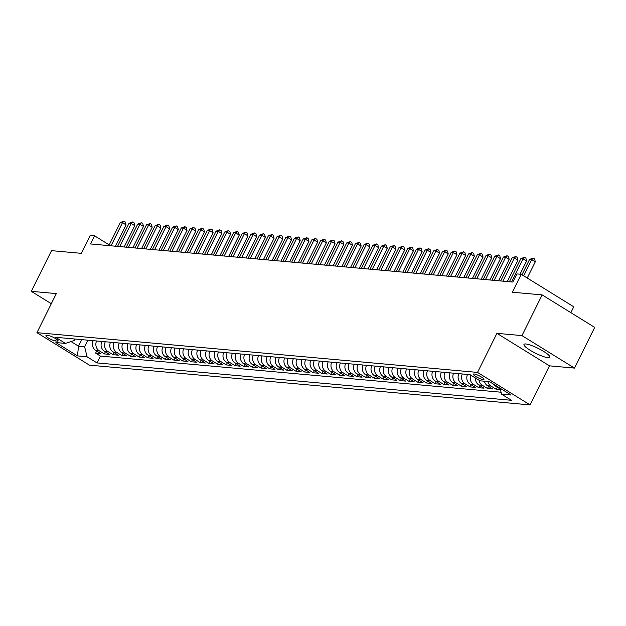 <?xml version="1.0" encoding="UTF-8"?>
<svg xmlns="http://www.w3.org/2000/svg" width="626" height="626" viewBox="0 0 626 626"><rect width="100%" height="100%" fill="white"/><g stroke="black" fill="none" stroke-linecap="round" stroke-linejoin="round"><path stroke-width="0.94" d="M525.832 343.979A14.437 2.754 -153.6 0 0 523.978 344.41A14.437 2.754 -153.6 0 0 532.796 351.781A14.437 2.754 -153.6 0 0 547.985 357.681A14.437 2.754 -153.6 0 0 549.847 357.25A14.437 2.754 -153.6 0 0 541.02 349.879A14.437 2.754 -153.6 0 0 525.832 343.979M474.117 373.98A5.924 1.127 -153.6 0 0 473.358 374.152A5.924 1.127 -153.6 0 0 476.973 377.181A5.924 1.127 -153.6 0 0 483.202 379.599A5.924 1.127 -153.6 0 0 483.968 379.426A5.924 1.127 -153.6 0 0 480.353 376.398A5.924 1.127 -153.6 0 0 474.117 373.98M570.857 312.656L573.768 306.803L521.231 274.305L516.873 273.914L512.835 282.052L90.527 243.96L94.565 235.822L90.214 235.431L81.325 253.334L51.504 250.643L31.3 291.34L51.309 303.72M574.496 368.096L594.7 327.398L542.163 294.909L521.959 335.599L496.927 333.345L477.536 372.407L530.073 404.905L549.464 365.834L574.496 368.096L521.959 335.599M477.536 372.407L36.942 332.664L89.479 365.161L530.073 404.905M93.102 340.661A7.402 6.526 95.2 0 0 95.676 350.404L100.864 353.604L95.637 353.134L96.686 351.022M96.584 340.974A7.402 6.526 95.2 0 0 99.158 350.716L104.346 353.917L105.395 351.812M104.346 353.917L109.566 354.394L104.386 351.186A7.402 6.526 95.2 0 1 101.803 341.444M110.512 342.226A7.402 6.526 95.2 0 0 113.095 351.969L118.275 355.177L113.056 354.707L114.104 352.594M119.222 343.017A7.402 6.526 95.2 0 0 121.804 352.759L126.984 355.959L121.757 355.49L122.806 353.377M127.931 343.799A7.402 6.526 95.2 0 0 130.505 353.541L135.693 356.75L130.466 356.28L131.515 354.167M136.632 344.582A7.402 6.526 95.2 0 0 139.215 354.324L144.403 357.532L139.175 357.063L140.224 354.95M145.342 345.372A7.402 6.526 95.2 0 0 147.924 355.114L153.104 358.322L147.885 357.845L148.933 355.732M154.051 346.155A7.402 6.526 95.2 0 0 156.633 355.897L161.813 359.105L156.586 358.635L157.635 356.523M162.76 346.945A7.402 6.526 95.2 0 0 165.342 356.687L170.522 359.887L165.295 359.418L166.344 357.305M171.469 347.727A7.402 6.526 95.2 0 0 174.044 357.469L179.232 360.678L174.005 360.2L175.053 358.095M180.171 348.51A7.402 6.526 95.2 0 0 182.753 358.252L187.933 361.46L182.714 360.991L183.762 358.878M188.88 349.3A7.402 6.526 95.2 0 0 191.462 359.042L196.642 362.243L191.415 361.773L192.464 359.66M197.589 350.083A7.402 6.526 95.2 0 0 200.171 359.825L205.351 363.033L200.124 362.564L201.173 360.451M206.298 350.865A7.402 6.526 95.2 0 0 208.873 360.615L214.061 363.816L208.834 363.346L209.882 361.233M215 351.655A7.402 6.526 95.2 0 0 217.582 361.398L222.762 364.606L217.543 364.129L218.591 362.016M223.709 352.438A7.402 6.526 95.2 0 0 226.291 362.18L231.471 365.388L226.252 364.919L227.301 362.806M232.418 353.228A7.402 6.526 95.2 0 0 235 362.97L240.181 366.171L234.953 365.701L236.002 363.589M241.127 354.011A7.402 6.526 95.2 0 0 243.702 363.753L248.89 366.961L243.663 366.484L244.711 364.379M249.829 354.793A7.402 6.526 95.2 0 0 252.411 364.535L257.591 367.744L252.372 367.274L253.42 365.161M258.538 355.584A7.402 6.526 95.2 0 0 261.12 365.326L266.3 368.526L261.081 368.057L262.13 365.944M267.247 356.366A7.402 6.526 95.2 0 0 269.829 366.108L275.01 369.317L269.783 368.847L270.831 366.734M275.956 357.149A7.402 6.526 95.2 0 0 278.531 366.899L283.719 370.099L278.492 369.63L279.54 367.517M284.658 357.939A7.402 6.526 95.2 0 0 287.24 367.681L292.428 370.889L287.201 370.412L288.25 368.307M293.367 358.721A7.402 6.526 95.2 0 0 295.949 368.464L301.129 371.672L295.91 371.202L296.959 369.09M302.076 359.512A7.402 6.526 95.2 0 0 304.659 369.254L309.839 372.454L304.612 371.985L305.66 369.872M310.786 360.294A7.402 6.526 95.2 0 0 313.368 370.036L318.548 373.245L313.321 372.775L314.369 370.662M319.495 361.077A7.402 6.526 95.2 0 0 322.069 370.819L327.257 374.027L322.03 373.558L323.079 371.445M328.196 361.867A7.402 6.526 95.2 0 0 330.778 371.609L335.959 374.817L330.739 374.34L331.788 372.227M336.905 362.65A7.402 6.526 95.2 0 0 339.488 372.392L344.668 375.6L339.441 375.13L340.489 373.018M345.615 363.44A7.402 6.526 95.2 0 0 348.197 373.182L353.377 376.382L348.15 375.913L349.198 373.8M354.324 364.222A7.402 6.526 95.2 0 0 356.898 373.965L362.086 377.173L356.859 376.695L357.908 374.591M363.025 365.005A7.402 6.526 95.2 0 0 365.607 374.747L370.788 377.955L365.568 377.486L366.617 375.373M371.734 365.795A7.402 6.526 95.2 0 0 374.317 375.537L379.497 378.738L374.278 378.268L375.326 376.156M380.444 366.578A7.402 6.526 95.2 0 0 383.026 376.32L388.206 379.528L382.979 379.059L384.028 376.946M389.153 367.36A7.402 6.526 95.2 0 0 391.727 377.11L396.915 380.311L391.688 379.841L392.737 377.728M397.854 368.151A7.402 6.526 95.2 0 0 400.437 377.893L405.625 381.101L400.397 380.624L401.446 378.511M406.564 368.933A7.402 6.526 95.2 0 0 409.146 378.675L414.326 381.883L409.107 381.414L410.155 379.301M415.273 369.723A7.402 6.526 95.2 0 0 417.855 379.466L423.035 382.666L417.808 382.196L418.857 380.084M423.982 370.506A7.402 6.526 95.2 0 0 426.556 380.248L431.744 383.456L426.517 382.979L427.566 380.874M432.683 371.288A7.402 6.526 95.2 0 0 435.266 381.031L440.454 384.239L435.227 383.769L436.275 381.657M441.393 372.079A7.402 6.526 95.2 0 0 443.975 381.821L449.155 385.021L443.936 384.552L444.984 382.439M450.102 372.861A7.402 6.526 95.2 0 0 452.684 382.603L457.864 385.812L452.637 385.342L453.686 383.229M458.811 373.644A7.402 6.526 95.2 0 0 461.393 383.394L466.573 386.594L461.346 386.125L462.395 384.012M467.52 374.434A7.402 6.526 95.2 0 0 470.095 384.176L475.283 387.384L470.056 386.907L471.104 384.794M475.517 378.065A7.402 6.526 95.2 0 0 478.804 384.959L483.984 388.167L478.765 387.697L479.813 385.585M484.407 381.211A7.402 6.526 95.2 0 0 487.513 385.749L492.693 388.949L487.474 388.48L488.515 386.367M500.432 389.654L496.175 389.27L497.224 387.158M55.44 340.935L57.357 341.107A5.736 1.095 -153.6 0 0 58.101 340.935A5.736 1.095 -153.6 0 0 54.595 338.009A5.736 1.095 -153.6 0 0 48.554 335.661L46.637 335.489A5.736 1.095 -153.6 0 0 45.901 335.661A5.736 1.095 -153.6 0 0 49.407 338.596A5.736 1.095 -153.6 0 0 55.44 340.935L56.363 339.089M81.771 339.636L78.516 346.194L84.612 346.741L87.061 356.765L96.999 362.916L511.473 400.304L501.536 394.153L511.113 395.022L489.532 381.672L479.946 380.804L470.009 374.661L55.542 337.273L65.48 343.416L74.392 340.419L75.081 339.034M87.061 356.765L77.483 355.904L55.902 342.555L65.48 343.416M95.637 353.134L100.395 356.077L501.058 392.22M494.204 384.56A7.402 6.526 95.2 0 0 496.222 386.532L500.284 389.051M496.175 389.27L490.995 386.062A7.402 6.526 -84.8 0 1 487.889 381.524M487.474 388.48L482.286 385.272A7.402 6.526 -84.8 0 1 479.093 380.279M478.765 387.697L473.577 384.489A7.402 6.526 -84.8 0 1 470.83 375.162M470.056 386.907L464.875 383.707A7.402 6.526 -84.8 0 1 462.293 373.965M461.346 386.125L456.166 382.916A7.402 6.526 -84.8 0 1 453.584 373.174M452.637 385.342L447.457 382.134A7.402 6.526 -84.8 0 1 444.875 372.392M443.936 384.552L438.748 381.351A7.402 6.526 -84.8 0 1 436.173 371.601M435.227 383.769L430.046 380.561A7.402 6.526 -84.8 0 1 427.464 370.819M426.517 382.979L421.337 379.779A7.402 6.526 -84.8 0 1 418.755 370.036M417.808 382.196L412.628 378.988A7.402 6.526 -84.8 0 1 410.046 369.246M409.107 381.414L403.919 378.206A7.402 6.526 -84.8 0 1 401.344 368.464M400.397 380.624L395.217 377.423A7.402 6.526 -84.8 0 1 392.635 367.681M391.688 379.841L386.508 376.633A7.402 6.526 -84.8 0 1 383.926 366.891M382.979 379.059L377.799 375.85A7.402 6.526 -84.8 0 1 375.217 366.108M374.278 378.268L369.09 375.068A7.402 6.526 -84.8 0 1 366.507 365.318M365.568 377.486L360.38 374.278A7.402 6.526 -84.8 0 1 357.806 364.535M356.859 376.695L351.679 373.495A7.402 6.526 -84.8 0 1 349.097 363.753M348.15 375.913L342.97 372.705A7.402 6.526 -84.8 0 1 340.387 362.963M339.441 375.13L334.261 371.922A7.402 6.526 -84.8 0 1 331.678 362.18M330.739 374.34L325.551 371.14A7.402 6.526 -84.8 0 1 322.977 361.398M322.03 373.558L316.85 370.349A7.402 6.526 -84.8 0 1 314.268 360.607M313.321 372.775L308.141 369.567A7.402 6.526 -84.8 0 1 305.558 359.825M304.612 371.985L299.431 368.777A7.402 6.526 -84.8 0 1 296.849 359.034M295.91 371.202L290.722 367.994A7.402 6.526 -84.8 0 1 288.148 358.252M287.201 370.412L282.021 367.212A7.402 6.526 -84.8 0 1 279.439 357.469M278.492 369.63L273.312 366.421A7.402 6.526 -84.8 0 1 270.729 356.679M269.783 368.847L264.602 365.639A7.402 6.526 -84.8 0 1 262.02 355.897M261.081 368.057L255.893 364.856A7.402 6.526 -84.8 0 1 253.319 355.114M252.372 367.274L247.192 364.066A7.402 6.526 -84.8 0 1 244.609 354.324M243.663 366.484L238.483 363.283A7.402 6.526 -84.8 0 1 235.9 353.541M234.953 365.701L229.773 362.493A7.402 6.526 -84.8 0 1 227.191 352.751M226.252 364.919L221.064 361.711A7.402 6.526 -84.8 0 1 218.482 351.969M217.543 364.129L212.355 360.928A7.402 6.526 -84.8 0 1 209.78 351.186M208.834 363.346L203.653 360.138A7.402 6.526 -84.8 0 1 201.071 350.396M200.124 362.564L194.944 359.355A7.402 6.526 -84.8 0 1 192.362 349.613M191.415 361.773L186.235 358.573A7.402 6.526 -84.8 0 1 183.653 348.823M182.714 360.991L177.526 357.782A7.402 6.526 -84.8 0 1 174.951 348.04M174.005 360.2L168.824 357A7.402 6.526 -84.8 0 1 166.242 347.258M165.295 359.418L160.115 356.21A7.402 6.526 -84.8 0 1 157.533 346.468M156.586 358.635L151.406 355.427A7.402 6.526 -84.8 0 1 148.824 345.685M147.885 357.845L142.697 354.645A7.402 6.526 -84.8 0 1 140.122 344.903M139.175 357.063L133.995 353.854A7.402 6.526 -84.8 0 1 131.413 344.112M130.466 356.28L125.286 353.072A7.402 6.526 -84.8 0 1 122.704 343.33M121.757 355.49L116.577 352.289A7.402 6.526 -84.8 0 1 113.995 342.539M113.056 354.707L107.868 351.499A7.402 6.526 -84.8 0 1 105.293 341.757M87.867 340.184L84.612 346.741M521.231 274.305L512.342 292.217L542.163 294.909M36.942 332.664L56.332 293.594L31.3 291.34M109.214 244.876L94.565 235.822M71.02 341.553L78.516 346.194L77.483 355.904M100.395 356.077L96.999 362.916M501.536 394.153L500.08 388.198M496.927 333.345L549.464 365.834M115.466 246.206L126.053 224.883L122.5 222.692L111.021 245.807M120.325 222.496L123.964 221.174L122.5 222.692L120.325 222.496L108.846 245.611M123.964 221.174L125.38 222.05L126.053 224.883M124.175 246.996L134.754 225.673L131.21 223.474L119.73 246.597M129.034 223.279L132.673 221.956L131.21 223.474L129.034 223.279L117.555 246.401M132.673 221.956L134.089 222.84L134.754 225.673M132.876 247.779L143.464 226.455L139.919 224.257L128.44 247.38M137.736 224.061L141.374 222.746L139.919 224.257L137.736 224.061L126.264 247.184M141.374 222.746L142.798 223.623L143.464 226.455M141.586 248.569L152.173 227.238L148.62 225.047L137.149 248.162M146.445 224.851L150.084 223.529L148.62 225.047L146.445 224.851L134.966 247.966M150.084 223.529L151.508 224.405L152.173 227.238M150.295 249.351L160.882 228.028L157.329 225.829L145.85 248.952M155.154 225.634L158.793 224.311L157.329 225.829L155.154 225.634L143.675 248.757M158.793 224.311L160.209 225.196L160.882 228.028M159.004 250.134L169.583 228.811L166.039 226.62L154.559 249.735M163.863 226.424L167.502 225.102L166.039 226.62L163.863 226.424L152.384 249.539M167.502 225.102L168.918 225.978L169.583 228.811M167.705 250.924L178.293 229.601L174.748 227.402L163.269 250.525M172.565 227.207L176.203 225.884L174.748 227.402L172.565 227.207L161.093 250.322M176.203 225.884L177.627 226.761L178.293 229.601M176.415 251.707L187.002 230.384L183.449 228.185L171.978 251.308M181.274 227.989L184.913 226.675L183.449 228.185L181.274 227.989L169.802 251.112M184.913 226.675L186.337 227.551L187.002 230.384M185.124 252.489L195.711 231.166L192.159 228.975L180.679 252.09M189.983 228.78L193.622 227.457L192.159 228.975L189.983 228.78L178.504 251.895M193.622 227.457L195.038 228.334L195.711 231.166M193.833 253.28L204.42 231.956L200.868 229.758L189.388 252.881M198.692 229.562L202.331 228.24L200.868 229.758L198.692 229.562L187.213 252.685M202.331 228.24L203.747 229.124L204.42 231.956M202.542 254.062L213.122 232.739L209.577 230.548L198.098 253.663M207.394 230.345L211.04 229.03L209.577 230.548L207.394 230.345L195.922 253.467M211.04 229.03L212.457 229.906L213.122 232.739M211.244 254.852L221.831 233.521L218.278 231.33L206.807 254.446M216.103 231.135L219.742 229.812L218.278 231.33L216.103 231.135L204.632 254.25M219.742 229.812L221.166 230.689L221.831 233.521M219.953 255.635L230.54 234.312L226.988 232.113L215.516 255.236M224.812 231.917L228.451 230.595L226.988 232.113L224.812 231.917L213.333 255.04M228.451 230.595L229.875 231.479L230.54 234.312M228.662 256.417L239.249 235.094L235.697 232.903L224.218 256.018M233.521 232.708L237.16 231.385L235.697 232.903L233.521 232.708L222.042 255.823M237.16 231.385L238.576 232.262L239.249 235.094M237.371 257.208L247.951 235.885L244.406 233.686L232.927 256.809M242.231 233.49L245.869 232.168L244.406 233.686L242.231 233.49L230.751 256.605M245.869 232.168L247.286 233.044L247.951 235.885M246.073 257.99L256.66 236.667L253.107 234.468L241.636 257.591M250.932 234.273L254.571 232.958L253.107 234.468L250.932 234.273L239.461 257.396M254.571 232.958L255.995 233.834L256.66 236.667M254.782 258.781L265.369 237.45L261.817 235.259L250.345 258.374M259.641 235.063L263.28 233.741L261.817 235.259L259.641 235.063L248.162 258.178M263.28 233.741L264.704 234.617L265.369 237.45M263.491 259.563L274.078 238.24L270.526 236.041L259.047 259.164M268.351 235.845L271.989 234.523L270.526 236.041L268.351 235.845L256.871 258.968M271.989 234.523L273.405 235.407L274.078 238.24M272.2 260.346L282.78 239.022L279.235 236.831L267.756 259.946M277.06 236.628L280.698 235.313L279.235 236.831L277.06 236.628L265.58 259.751M280.698 235.313L282.115 236.19L282.78 239.022M280.902 261.136L291.489 239.813L287.944 237.614L276.465 260.729M285.761 237.418L289.4 236.096L287.944 237.614L285.761 237.418L274.29 260.533M289.4 236.096L290.824 236.972L291.489 239.813M289.611 261.918L300.198 240.595L296.646 238.396L285.174 261.519M294.47 238.201L298.109 236.886L296.646 238.396L294.47 238.201L282.991 261.324M298.109 236.886L299.533 237.763L300.198 240.595M298.32 262.701L308.908 241.378L305.355 239.187L293.876 262.302M303.18 238.991L306.818 237.669L305.355 239.187L303.18 238.991L291.7 262.106M306.818 237.669L308.235 238.545L308.908 241.378M307.03 263.491L317.609 242.168L314.064 239.969L302.585 263.092M311.889 239.774L315.527 238.451L314.064 239.969L311.889 239.774L300.41 262.889M315.527 238.451L316.944 239.335L317.609 242.168M315.731 264.274L326.318 242.951L322.773 240.752L311.294 263.875M320.59 240.556L324.229 239.242L322.773 240.752L320.59 240.556L309.119 263.679M324.229 239.242L325.653 240.118L326.318 242.951M324.44 265.064L335.027 243.733L331.475 241.542L320.003 264.657M329.299 241.346L332.938 240.024L331.475 241.542L329.299 241.346L317.828 264.462M332.938 240.024L334.362 240.9L335.027 243.733M333.149 265.847L343.737 244.523L340.184 242.325L328.713 265.447M338.009 242.129L341.647 240.807L340.184 242.325L338.009 242.129L326.529 265.252M341.647 240.807L343.064 241.691L343.737 244.523M341.859 266.629L352.446 245.306L348.893 243.115L337.414 266.23M346.718 242.919L350.357 241.597L348.893 243.115L346.718 242.919L335.239 266.034M350.357 241.597L351.773 242.473L352.446 245.306M350.568 267.419L361.147 246.096L357.602 243.897L346.123 267.012M355.419 243.702L359.066 242.379L357.602 243.897L355.419 243.702L343.948 266.817M359.066 242.379L360.482 243.256L361.147 246.096M359.269 268.202L369.856 246.879L366.304 244.68L354.832 267.803M364.129 244.484L367.767 243.17L366.304 244.68L364.129 244.484L352.657 267.607M367.767 243.17L369.191 244.046L369.856 246.879M367.978 268.984L378.566 247.661L375.013 245.47L363.542 268.585M372.838 245.275L376.476 243.952L375.013 245.47L372.838 245.275L361.358 268.39M376.476 243.952L377.901 244.829L378.566 247.661M376.688 269.775L387.275 248.452L383.722 246.253L372.243 269.376M381.547 246.057L385.186 244.735L383.722 246.253L381.547 246.057L370.068 269.18M385.186 244.735L386.602 245.619L387.275 248.452M385.397 270.557L395.976 249.234L392.432 247.043L380.952 270.158M390.256 246.84L393.895 245.525L392.432 247.043L390.256 246.84L378.777 269.962M393.895 245.525L395.311 246.401L395.976 249.234M394.098 271.348L404.686 250.017L401.133 247.826L389.662 270.941M398.958 247.63L402.596 246.308L401.133 247.826L398.958 247.63L387.486 270.745M402.596 246.308L404.02 247.184L404.686 250.017M402.808 272.13L413.395 250.807L409.842 248.608L398.371 271.731M407.667 248.412L411.305 247.09L409.842 248.608L407.667 248.412L396.188 271.535M411.305 247.09L412.73 247.974L413.395 250.807M411.517 272.913L422.104 251.589L418.551 249.398L407.072 272.513M416.376 249.203L420.015 247.88L418.551 249.398L416.376 249.203L404.897 272.318M420.015 247.88L421.431 248.757L422.104 251.589M420.226 273.703L430.805 252.38L427.261 250.181L415.781 273.304M425.085 249.985L428.724 248.663L427.261 250.181L425.085 249.985L413.606 273.1M428.724 248.663L430.14 249.539L430.805 252.38M428.927 274.485L439.515 253.162L435.97 250.963L424.491 274.086M433.787 250.768L437.425 249.453L435.97 250.963L433.787 250.768L422.315 273.891M437.425 249.453L438.849 250.33L439.515 253.162M437.637 275.268L448.224 253.945L444.671 251.754L433.2 274.869M442.496 251.558L446.135 250.236L444.671 251.754L442.496 251.558L431.017 274.673M446.135 250.236L447.559 251.112L448.224 253.945M446.346 276.058L456.933 254.735L453.38 252.536L441.901 275.659M451.205 252.341L454.844 251.018L453.38 252.536L451.205 252.341L439.726 275.463M454.844 251.018L456.26 251.902L456.933 254.735M455.055 276.841L465.634 255.518L462.09 253.327L450.61 276.442M459.914 253.123L463.553 251.809L462.09 253.327L459.914 253.123L448.435 276.246M463.553 251.809L464.969 252.685L465.634 255.518M463.764 277.631L474.344 256.308L470.799 254.109L459.32 277.224M468.616 253.913L472.254 252.591L470.799 254.109L468.616 253.913L457.144 277.028M472.254 252.591L473.679 253.467L474.344 256.308M472.466 278.413L483.053 257.09L479.5 254.892L468.029 278.014M477.325 254.696L480.964 253.381L479.5 254.892L477.325 254.696L465.854 277.819M480.964 253.381L482.388 254.258L483.053 257.09M481.175 279.196L491.762 257.873L488.21 255.682L476.738 278.797M486.034 255.486L489.673 254.164L488.21 255.682L486.034 255.486L474.555 278.601M489.673 254.164L491.089 255.04L491.762 257.873M489.884 279.986L500.471 258.663L496.919 256.464L485.44 279.587M494.743 256.269L498.382 254.946L496.919 256.464L494.743 256.269L483.264 279.384M498.382 254.946L499.798 255.831L500.471 258.663M498.593 280.769L509.173 259.446L505.628 257.247L494.149 280.37M503.445 257.051L507.091 255.737L505.628 257.247L503.445 257.051L491.973 280.174M507.091 255.737L508.508 256.613L509.173 259.446M507.295 281.559L517.882 260.228L514.329 258.037L502.858 281.152M512.154 257.842L515.793 256.519L514.329 258.037L512.154 257.842L500.683 280.957M515.793 256.519L517.217 257.396L517.882 260.228M520.042 274.204L526.591 261.019L523.039 258.82L511.567 281.943M520.863 258.624L524.502 257.302L523.039 258.82L520.863 258.624L509.384 281.747M524.502 257.302L525.926 258.186L526.591 261.019M527.241 278.03L535.3 261.801L531.748 259.61L523.696 275.831M529.573 259.407L533.211 258.092L531.748 259.61L529.573 259.407L521.951 274.759M533.211 258.092L534.627 258.968L535.3 261.801M99.158 350.716L95.676 350.404M497.592 386.657L496.222 386.532M490.995 386.062L487.513 385.749M482.286 385.272L478.804 384.959M473.577 384.489L470.095 384.176M464.875 383.707L461.393 383.394M456.166 382.916L452.684 382.603M447.457 382.134L443.975 381.821M438.748 381.351L435.266 381.031M430.046 380.561L426.556 380.248M421.337 379.779L417.855 379.466M412.628 378.988L409.146 378.675M403.919 378.206L400.437 377.893M395.217 377.423L391.727 377.11M386.508 376.633L383.026 376.32M377.799 375.85L374.317 375.537M369.09 375.068L365.607 374.747M360.38 374.278L356.898 373.965M351.679 373.495L348.197 373.182M342.97 372.705L339.488 372.392M334.261 371.922L330.778 371.609M325.551 371.14L322.069 370.819M316.85 370.349L313.368 370.036M308.141 369.567L304.659 369.254M299.431 368.777L295.949 368.464M290.722 367.994L287.24 367.681M282.021 367.212L278.531 366.899M273.312 366.421L269.829 366.108M264.602 365.639L261.12 365.326M255.893 364.856L252.411 364.535M247.192 364.066L243.702 363.753M238.483 363.283L235 362.97M229.773 362.493L226.291 362.18M221.064 361.711L217.582 361.398M212.355 360.928L208.873 360.615M203.653 360.138L200.171 359.825M194.944 359.355L191.462 359.042M186.235 358.573L182.753 358.252M177.526 357.782L174.044 357.469M168.824 357L165.342 356.687M160.115 356.21L156.633 355.897M151.406 355.427L147.924 355.114M142.697 354.645L139.215 354.324M133.995 353.854L130.505 353.541M125.286 353.072L121.804 352.759M116.577 352.289L113.095 351.969M107.868 351.499L104.386 351.186M57.788 340.247L57.357 341.107"/></g></svg>
